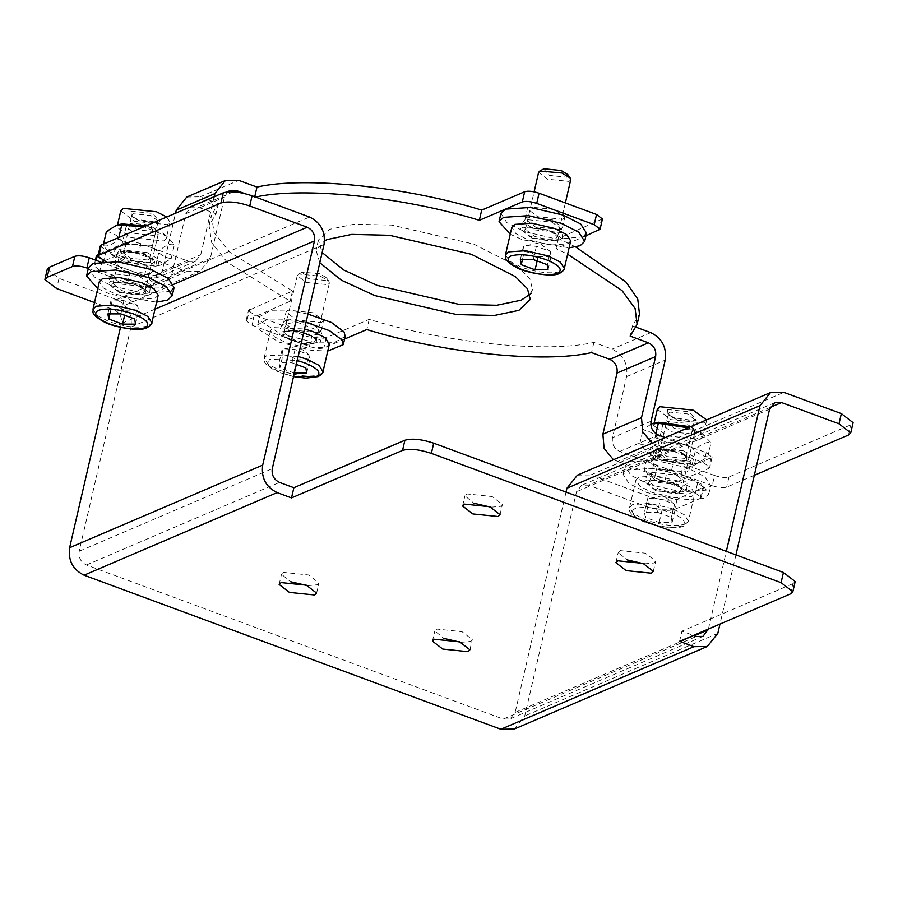 <?xml version="1.0" encoding="UTF-8"?>
<svg xmlns="http://www.w3.org/2000/svg" width="898" height="898" viewBox="0 0 898 898"><rect width="100%" height="100%" fill="white"/><g stroke="black" fill="none" stroke-linecap="round" stroke-linejoin="round"><path stroke-width="0.67" stroke-dasharray="4.49 3.37" d="M186.773 197.021L200.119 196.842L218.36 203.588L211.389 215.318L214.083 232.604L229.697 252.147L292.524 291.031L248.443 310.472L254.314 315.007L311.808 336.267C317.892 338.265 322.696 338.759 326.21 337.738L369.179 319.362C445.61 343.002 546.803 353.374 593.892 342.407L612.133 349.142C623.392 354.71 628.207 363.87 626.591 376.61L612.47 437.753C611.661 444.117 614.075 448.697 619.699 451.481L667.618 469.194C673.702 471.192 678.506 471.686 682.02 470.664L712.103 457.205L706.232 452.671L665.306 437.551M652.049 443.208L703.875 462.863L709.746 467.398L708.634 468.475L710.98 458.283M682.02 470.664L679.674 480.857L708.634 468.475M613.435 459.731L665.261 479.386L667.618 469.194M679.674 480.857C676.149 481.878 671.345 481.384 665.261 479.386M653.43 459.608L678.641 462.201L688.923 470.137L686.959 472.011L661.747 469.418L651.465 461.482L653.43 459.608M575.798 247.006L558.343 238.441L602.423 219M636.222 327.254L632.506 325.884L639.477 314.154M562.866 219.314L564.831 217.439L554.549 209.503L529.337 206.922L527.373 208.796L537.655 216.732L562.866 219.314M321.529 322.55L323.493 320.676L313.211 312.74L288 310.158L286.035 312.033L296.318 319.969L321.529 322.55M529.977 294.241L532.458 289.448L529.887 278.649L517.731 266.437L473.706 244.088L391.809 225.095L354.115 224.208L329.611 229.316L318.408 240.024L322.169 252.551M344.608 339.051L323.864 347.93C320.339 348.952 315.535 348.458 309.451 346.448L251.968 325.199L246.086 320.665L290.166 301.223L227.34 262.328L211.737 242.797L209.032 225.51L216.014 213.78L197.762 207.034L191.094 207.124L185.83 213.679L171.72 274.822L161.191 287.932L147.844 288.112L99.936 270.41L94.066 265.875L95.188 264.798L96.209 260.364M214.151 196.718L200.748 254.763L195.483 261.318L188.816 261.408L140.907 243.695C134.823 241.697 130.019 241.203 126.495 242.224L97.534 254.605M126.495 242.224L124.148 252.417C127.673 251.395 132.466 251.889 138.561 253.887L140.907 243.695M227.665 191.846L224.444 197.167L210.334 258.298L199.805 271.421L186.47 271.6L138.561 253.887M124.148 252.417L104.247 260.925M103.113 261.408L95.188 264.798M116.852 261.262L142.064 263.844L152.346 271.78L150.393 273.654L125.17 271.073L114.888 263.136L116.852 261.262M96.423 255.683L102.293 260.218L150.202 277.931L156.869 277.83L162.134 271.275L175.537 213.241M119.21 251.07L117.245 252.944L127.527 260.88L152.739 263.473L154.703 261.599L144.421 253.663L119.21 251.07M655.776 449.415L653.823 451.29L664.105 459.237L689.316 461.819L691.28 459.944L680.998 452.008L655.776 449.415M560.52 229.506L535.309 226.925L525.027 218.989L526.98 217.114L552.203 219.696L562.485 227.632L560.52 229.506M319.183 332.743L293.96 330.161L283.678 322.225L285.643 320.35L310.854 322.932L321.136 330.868L319.183 332.743M632.506 325.884L630.149 336.077M218.36 203.588L216.014 213.78M319.811 262.744L316.062 250.216L324.548 240.799M558.343 238.441L555.997 248.634L567.615 254.213M254.74 196.763L255.582 197.077M292.524 291.031L290.166 301.223M369.179 319.362L366.822 329.555M593.892 342.407L591.535 352.588M244.368 193.463L254.628 197.257M585.956 235.815L555.997 248.634M100.262 246.03L106.132 250.564L103.786 260.757M99.903 261.733L129.963 272.846L155.174 275.428L157.139 273.553L146.857 265.617L106.132 250.564M105.257 261.296L144.511 275.809L154.793 283.746L152.828 285.62L127.617 283.038L88.296 268.502M47.257 269.299L58.999 278.369L116.493 299.618C127.752 305.185 132.567 314.345 130.951 327.085L79.192 551.26C78.384 557.624 80.798 562.204 86.421 564.988L503.228 719.062L509.896 718.972L515.16 712.417L566.032 492.093M754.309 475.3L726.628 487.143C723.103 488.164 718.31 487.67 712.215 485.672L714.572 475.48C720.656 477.478 725.461 477.972 728.985 476.95L850.855 424.821L853.1 422.677M577.436 475.132L590.783 474.941L648.277 496.201C660.445 500.208 670.054 501.185 677.092 499.153L703.549 487.244L697.679 482.709L695.321 492.89L654.608 477.837L644.326 469.901L646.279 468.026L671.502 470.619L712.215 485.672M714.572 475.48L673.848 460.427L648.637 457.845L646.672 459.72L656.954 467.656L697.679 482.709M695.321 492.89L701.203 497.425L700.081 498.502L674.746 509.346C667.697 511.377 658.099 510.401 645.92 506.382L588.437 485.133L581.758 485.223L576.505 491.778L524.746 715.964L514.217 729.075M120.489 327.343L121.365 323.538C122.184 317.174 119.771 312.594 114.136 309.81L94.515 302.559M708.421 629.015L726.347 551.361M679.573 641.352L681.93 631.159L693.447 635.425M735.933 554.908L719.96 624.076M790.588 593.87L792.945 583.678L795.19 581.534M792.945 583.678L681.93 631.159M644.326 563.877L653.722 563.001L655.686 561.127L645.404 553.19L620.192 550.609L618.228 552.483L627.242 559.925M307.599 585.664L316.994 584.789L318.958 582.914L308.676 574.978L283.465 572.396L281.501 574.271L290.514 581.713M460.899 642.328L470.305 641.464L472.269 639.589L461.987 631.653L436.765 629.06L434.812 630.935L443.814 638.388M491.015 507.202L500.422 506.337L502.375 504.463L492.093 496.527L466.881 493.934L464.917 495.808L473.931 503.262M655.944 490.824L684.018 493.698L686.24 491.352L674.757 482.776L646.683 479.902L644.573 481.732L655.944 490.824M685.253 475.951L652.498 468.352L627.623 470.047L623.133 474.335L629.027 483.539L646.639 492.474L679.393 500.074L704.268 498.379L708.758 494.091L702.865 484.886L685.253 475.951M658.29 482.529L684.938 485.268L687.06 483.034L676.149 474.885L649.49 472.157L647.492 473.897L658.29 482.529M648.536 484.258L681.29 491.857L706.165 490.162L710.655 485.885L704.762 476.681L687.15 467.746L654.395 460.146L629.52 461.83L625.03 466.118L630.924 475.323L648.536 484.258M119.367 292.479L147.44 295.352L149.663 293.006L138.18 284.43L110.106 281.557L107.996 283.386L119.367 292.479M97.747 288.572L110.061 294.129L156.611 302.166M121.713 284.183L148.372 286.911L150.482 284.688L139.572 276.539L112.912 273.811L110.914 275.551L121.713 284.183M88.464 267.772L94.346 276.977L111.958 285.912L144.713 293.511L170.968 291.143M531.852 238.138L559.925 241.012L562.148 238.666L550.665 230.09L522.591 227.205L520.481 229.046L531.852 238.138M510.232 234.232L522.546 239.777L569.096 247.826M534.198 229.843L560.846 232.571L562.967 230.348L552.057 222.199L525.397 219.471L523.399 221.211L534.198 229.843M500.938 213.421L506.831 222.637L524.443 231.572L557.198 239.171L583.453 236.803M305.017 344.899L320.811 341.902L320.182 339.927L294.813 329.791L279.143 332.282L279.648 334.763L305.017 344.899M306.072 322.281L290.043 319.239L268.075 319.003L257.704 324.874L258.893 329.443L278.492 341.97L310.989 350.276L327.748 351.051M306.633 336.436L321.619 333.585L321.035 331.71L296.935 322.079L282.051 324.447L282.533 326.793L306.633 336.436M307.958 314.064L291.929 311.034L269.972 310.787L259.601 316.657L260.79 321.237L280.389 333.764L312.886 342.059L334.842 342.306L345.214 336.424M131.007 211.198L152.626 213.41L159.754 221.828L158.093 222.322L138.146 219.606L131.411 216.16L131.007 211.198M133.241 213.746L131.86 215.071L133.566 217.821L139.078 220.639L155.433 222.861L158.171 221.144L150.954 215.565L133.241 213.746M148.125 260.038L130.412 258.22L123.183 252.641L125.922 250.912L142.277 253.146L147.788 255.964L149.495 258.714L148.125 260.038M120.77 210.828L134.285 221.256L167.421 224.657L170.003 222.199L166.747 217.002M150.348 262.586L149.944 257.625L143.22 254.179L123.262 251.462L121.6 251.956L128.728 260.364L150.348 262.586M147.07 252.518L113.934 249.128L114.551 256.738L124.867 262.025L155.466 266.178L158.014 265.415L159.406 259.679L147.07 252.518M122.128 223.905L119.58 224.668L117.009 227.138L130.513 237.566L163.661 240.967L166.231 238.498L163.043 233.357L152.716 228.07L145.891 225.914M106.413 231.504C113.429 232.47 119.659 236.814 125.103 244.525C137.214 243.302 148.563 245.457 159.114 250.98C165.008 245.423 170.115 243.246 174.448 244.424L166.669 236.14L143.927 226.756M121.836 258.68L110.925 253.943L103.147 245.659C107.479 246.849 112.587 244.66 118.48 239.104C129.031 244.626 140.369 246.782 152.492 245.569C157.936 253.281 164.166 257.614 171.181 258.579L160.405 265.168L155.848 265.135C143.736 266.358 132.399 264.203 121.836 258.68L125.103 244.525M118.48 239.104L118.85 237.487M152.492 245.569L155.758 231.415M171.181 258.579L174.448 244.424M103.147 245.659L103.517 244.043M155.848 265.135L159.114 250.98M667.584 409.544L689.204 411.767L696.332 420.174L694.67 420.668L674.712 417.952L667.989 414.506L667.584 409.544M669.807 412.092L668.426 413.417L670.133 416.167L675.655 418.996L692.01 421.218L694.749 419.489L687.52 413.911L669.807 412.092M684.691 458.384L666.978 456.566L659.761 450.987L662.5 449.269L678.854 451.492L684.366 454.309L686.072 457.06L684.691 458.384M657.347 409.174L670.851 419.613L703.998 423.003L706.625 419.871M686.925 460.932L686.521 455.971L679.786 452.525L659.839 449.808L658.178 450.302L665.306 458.721L686.925 460.932M683.647 450.875L650.511 447.473L651.129 455.084L661.444 460.371L692.044 464.524L694.581 463.761L695.984 458.025L683.647 450.875M658.705 422.251L656.157 423.014L653.576 425.484L667.091 435.912L700.227 439.313L702.808 436.843L699.621 431.702L690.371 426.819M650.814 424.26L642.99 429.85C649.995 430.816 656.225 435.16 661.68 442.871C673.792 441.648 685.129 443.803 695.692 449.337C701.574 443.769 706.692 441.591 711.014 442.781L703.235 434.486L688.093 427.796M658.414 457.026L647.503 452.3L639.724 444.005C644.057 445.195 649.164 443.006 655.046 437.449C665.609 442.972 676.946 445.127 689.069 443.915C694.513 451.627 700.743 455.959 707.747 456.936L696.983 463.514L692.425 463.491C680.302 464.704 668.965 462.549 658.414 457.026L661.68 442.871M655.046 437.449L655.922 433.7M689.069 443.915L692.336 429.76M707.747 456.936L711.014 442.781M639.724 444.005L642.99 429.85M692.425 463.491L695.692 449.337M570.701 179.802L569.029 181.407L547.41 179.196L538.598 172.394M570.69 240.911L567.603 243.852L550.508 245.008L527.979 239.788L515.879 233.648L511.826 227.317M543.571 168.925L549.61 175.436L566.806 177.198L567.761 174.515M548.027 269.793L551.091 256.547L550.205 251.406L536.375 246.299L526.228 245.603L523.433 246.321L524.309 251.462L522.434 259.567M523.433 246.321L520.369 259.567M536.375 246.299L533.322 259.544M526.228 245.603L539.215 242.943L550.328 251.485L547.151 264.652M524.309 251.462L531.493 252.877L538.138 256.57L537.127 260.948M538.138 256.57L551.091 256.547M320.552 276.236L328.881 281.265L329.364 283.038L327.68 284.644L306.072 282.432L297.26 275.63L298.933 274.013L320.552 276.236M329.341 344.136L326.266 347.088L309.159 348.244L286.642 343.025L274.53 336.873L270.489 330.554L273.564 327.602L304.523 328.971M319.789 273.744L302.222 272.161L308.272 278.672L325.469 280.434L326.412 277.74L319.789 273.744M294.342 373.052L279.907 367.944L279.031 362.803L291.973 362.781L296.34 364.397M306.689 373.029L309.743 359.784L308.867 354.643L295.038 349.535L284.879 348.828L282.084 349.558L282.971 354.688L279.907 367.944M282.084 349.558L279.031 362.803M295.038 349.535L291.973 362.781M284.879 348.828L297.878 346.179L308.991 354.721L305.803 367.888M282.971 354.688L290.144 356.113L296.8 359.806L293.736 373.052M296.8 359.806L309.743 359.784M149.405 227.34L157.734 232.369L158.216 234.142L156.544 235.747L134.925 233.536L126.113 226.734L127.797 225.129L149.405 227.34M158.205 295.251L155.13 298.192L138.023 299.36L115.505 294.129L103.393 287.989L99.341 281.658M148.653 224.848L131.086 223.265L137.136 229.776L154.321 231.538L155.275 228.855L148.653 224.848M135.542 324.133L138.606 310.888L137.72 305.747L123.89 300.639L113.743 299.943L110.948 300.662L111.823 305.803L109.96 313.907M110.948 300.662L107.883 313.907M123.89 300.639L120.837 313.885M113.743 299.943L126.741 297.283L137.843 305.825L134.666 318.992M111.823 305.803L119.007 307.217L125.653 310.91L124.642 315.288M125.653 310.91L138.606 310.888M685.982 425.686L694.311 430.726L694.794 432.488L693.11 434.104L671.502 431.882L662.69 425.08L664.374 423.474L685.982 425.686M678.619 481.126L690.73 487.266L694.783 493.597L691.696 496.538L674.6 497.705L652.071 492.474L639.971 486.334L635.919 480.003L638.994 477.062L656.101 475.895L678.619 481.126M685.219 423.194L667.663 421.611L673.702 428.121L690.899 429.884L691.853 427.201L685.219 423.194M657.415 512.23L671.244 517.349L672.119 522.479L659.177 522.501L645.348 517.394L644.461 512.253L657.415 512.23L660.468 498.985L650.32 498.289L647.514 499.007L648.401 504.148L645.348 517.394M647.514 499.007L644.461 512.253M672.119 522.479L675.184 509.233L674.297 504.104L660.468 498.985M650.32 498.289L663.308 495.629L674.42 504.171L671.244 517.349M648.401 504.148L655.574 505.563L662.23 509.256L659.177 522.501M662.23 509.256L675.184 509.233M706.232 452.671L703.875 462.863M655.967 445.15L617.353 461.673M598.955 230.258L601.301 220.066M650.747 332.63L612.133 349.142M200.119 196.842L238.733 180.33M309.451 346.448L311.808 336.267M326.21 337.738L323.864 347.93M254.314 315.007L251.968 325.199M247.208 319.598L249.565 309.406M147.844 288.112L186.47 271.6M102.293 260.218L99.936 270.41M619.699 451.481L658.324 434.969M651.095 421.229L612.47 437.753M188.816 261.408L150.202 277.931M162.134 271.275L200.748 254.763M210.334 258.298L171.72 274.822M185.83 213.679L224.444 197.167M626.591 376.61L665.205 360.098M233.401 191.79L197.762 207.034M144.511 275.809L146.857 265.617M116.493 299.618L309.563 217.035M127.617 283.038L129.963 272.846M728.985 476.95L726.628 487.143M671.502 470.619L673.848 460.427M770.158 407.4L588.437 485.133M700.081 498.502L702.438 488.31M654.608 477.837L656.954 467.656M590.783 474.941L783.864 392.359M848.509 435.014L850.855 424.821M173.662 284.352L114.136 309.81M58.999 278.369L56.653 288.561M645.92 506.382L648.277 496.201M677.092 499.153L674.746 509.346M769.575 409.196L576.505 491.778M717.816 633.371L524.746 715.964M154.995 309.159L121.365 323.538M515.16 712.417L694.367 635.762M503.228 719.062L696.298 636.48M86.421 564.988L279.502 482.406M79.192 551.26L272.274 468.677M130.951 327.085L324.021 244.492M548.981 230.808C557.737 234.434 560.273 237.42 556.592 239.777C550.957 241.405 543.268 240.619 533.535 237.409C513.342 230.292 529.64 223.321 548.981 230.808M555.862 238.408L557.546 236.803L548.734 230L527.115 227.778L525.442 229.383L534.254 236.185C543.38 239.194 550.586 239.934 555.862 238.408M505.473 254.83L509.525 261.161L521.637 267.301C538.362 272.812 551.574 274.171 561.25 271.364L564.337 268.423M307.644 334.045C316.388 337.67 318.925 340.656 315.243 343.014C309.619 344.641 301.93 343.855 292.198 340.645C272.004 333.517 288.292 326.558 307.644 334.045M314.524 341.644L316.208 340.028L307.397 333.225L285.777 331.014L284.094 332.619L292.916 339.422C302.042 342.43 309.249 343.171 314.524 341.644M298.17 356.484L267.211 355.114L264.135 358.066L268.188 364.386L280.288 370.537C297.025 376.049 310.237 377.407 319.913 374.601L322.999 371.649M293.556 376.475L281.029 372.973L267.896 365.351L269.389 359.234L297.238 360.525M136.496 285.149C145.252 288.774 147.788 291.771 144.107 294.117C138.472 295.756 130.794 294.959 121.05 291.76C100.857 284.632 117.155 277.662 136.496 285.149M143.388 292.748L145.061 291.143L136.249 284.34L114.641 282.118L112.957 283.723L121.769 290.525C130.895 293.534 138.101 294.275 143.388 292.748M92.988 309.17L97.04 315.501L109.152 321.641C125.888 327.153 139.089 328.511 148.776 325.705L151.852 322.764M673.073 483.494C681.829 487.12 684.366 490.117 680.684 492.463C675.049 494.102 667.36 493.316 657.628 490.106C637.434 482.978 653.722 476.007 673.073 483.494M679.954 491.094L681.638 489.489L672.827 482.686L651.207 480.464L649.535 482.08L658.346 488.882C667.472 491.891 674.679 492.62 679.954 491.094M672.265 508.638L649.748 503.408L632.652 504.575L629.565 507.516L633.618 513.847L645.718 519.987C662.455 525.498 675.666 526.857 685.342 524.05L688.429 521.109L684.377 514.779L672.265 508.638M681.762 526.048C673.141 528.552 661.377 527.339 646.47 522.423C633.056 516.878 629.172 512.298 634.819 508.695C643.439 506.191 655.203 507.404 670.121 512.309C683.524 517.865 687.408 522.445 681.762 526.048M712.103 457.205L709.746 467.398M246.086 320.665L248.443 310.472M95.401 260.072L94.066 265.875M117.245 252.944L114.888 263.136M154.703 261.599L152.346 271.78M653.823 451.29L651.465 461.482M691.28 459.944L688.923 470.137M195.483 261.318L156.869 277.83M161.191 287.932L199.805 271.421M525.027 218.989L527.373 208.796M562.485 227.632L564.831 217.439M283.678 322.225L286.035 312.033M321.136 330.868L323.493 320.676M191.094 207.124L229.708 190.612M532.458 289.448L530.101 299.629M318.408 240.024L316.062 250.216M209.032 225.51L211.389 215.318M701.203 497.425L703.549 487.244M646.672 459.72L644.326 469.901M774.839 402.641L581.758 485.223M615.871 562.676L618.228 552.483M653.329 571.319L655.686 561.127M279.143 584.463L281.501 574.271M316.601 593.107L318.958 582.914M432.454 641.127L434.812 630.935M469.912 649.782L472.269 639.589M462.571 506.001L464.917 495.808M500.029 514.644L502.375 504.463M157.139 273.553L154.793 283.746M702.977 636.39L509.896 718.972M686.24 491.352L687.06 483.034M647.492 473.897L644.573 481.732M708.758 494.091L710.655 485.885M623.133 474.335L625.03 466.118M149.663 293.006L150.482 284.688M110.914 275.551L107.996 283.386M562.148 238.666L562.967 230.348M523.399 221.211L520.481 229.046M320.811 341.902L321.619 333.585M282.051 324.447L279.143 332.282M257.704 324.874L259.601 316.657M158.093 222.322L155.433 222.861M131.411 216.16L133.566 217.821M123.183 252.641L131.86 215.071M149.495 258.714L158.171 221.144M149.944 257.625L147.788 255.964M123.262 251.462L125.922 250.912M166.669 236.14L163.043 233.357M110.925 253.943L114.551 256.738M155.466 266.178L160.405 265.168M117.537 224.848L117.009 227.138M170.003 222.199L166.231 238.498M694.67 420.668L692.01 421.218M667.989 414.506L670.133 416.167M659.761 450.987L668.426 413.417M686.072 457.06L694.749 419.489M686.521 455.971L684.366 454.309M659.839 449.808L662.5 449.269M703.235 434.486L699.621 431.702M647.503 452.3L651.129 455.084M692.044 464.524L696.983 463.514M654.103 423.194L653.576 425.484M706.569 420.545L702.808 436.843M565.37 202.937L557.546 236.803C555.649 236.084 562.788 237.532 548.599 230.73C535.489 225.903 523.792 228.317 526.295 228.575L525.442 229.383L534.119 191.813M329.364 283.038L316.208 340.028C314.3 339.309 321.45 340.757 307.251 333.966C294.151 329.139 282.455 331.542 284.958 331.811L284.094 332.619L297.26 275.63M302.222 272.161L298.473 274.249M326.412 277.74L328.881 281.265M270.489 330.554L264.135 358.066L264.719 362.365L266.583 364.981L274.855 370.571L293.523 376.632M158.216 234.142L145.061 291.143C143.164 290.424 150.314 291.872 136.114 285.07C123.004 280.243 111.307 282.657 113.822 282.915L112.957 283.723L126.113 226.734M131.086 223.265L127.325 225.353M155.275 228.855L157.734 232.369M694.794 432.488L681.638 489.489C679.741 488.77 686.88 490.218 672.692 483.416C659.581 478.6 647.885 481.002 650.388 481.261L649.535 482.08L662.69 425.08M667.663 421.611L663.903 423.699M691.853 427.201L694.311 430.726M635.919 480.003L629.565 507.516C630.598 510.019 625.614 511.737 640.285 520.032C647.817 524.87 676.43 530.55 683.771 526.015L688.429 521.109L694.783 493.597"/><path stroke-width="1.35" d="M600.077 229.192L602.423 219L596.553 214.465L539.058 193.216C532.974 191.207 528.17 190.713 524.657 191.734L481.687 210.11L479.341 220.302L522.299 201.927C525.824 200.905 530.617 201.399 536.712 203.397L594.195 224.657L600.077 229.192L585.956 235.815M567.615 254.213L622.033 290.615L635.099 308.497L637.12 324.346L639.477 314.154L637.76 299.045L625.951 282.017L575.798 247.006M665.306 437.551L658.324 434.969C652.689 432.185 650.275 427.605 651.095 421.229L665.205 360.098C666.821 347.358 662.006 338.198 650.747 332.63L636.222 327.254M481.687 210.11C405.256 186.47 304.063 176.098 256.974 187.076L238.733 180.33L225.387 180.509L214.869 193.62L214.151 196.718M322.169 252.551L343.788 270.04L377.16 285.384L459.058 304.377L496.751 305.264L521.255 300.156L529.977 294.241M104.247 260.925L103.113 261.408M98.365 254.257L96.423 255.683L95.401 260.072M344.608 339.051L366.822 329.555C443.253 353.195 544.457 363.567 591.535 352.588L609.776 359.335C615.411 362.119 617.813 366.698 617.005 373.074L602.895 434.205L604.085 448.327L613.435 459.731M637.12 324.346L630.149 336.077L648.39 342.823C654.025 345.607 656.427 350.175 655.619 356.551L641.509 417.693L642.699 431.803L652.049 443.208M175.537 213.241L176.255 210.143L186.773 197.021L225.387 180.509M244.368 193.463L236.387 190.522L229.708 190.612L227.665 191.846M324.548 240.799L327.265 239.508L351.758 234.389L389.463 235.287L471.349 254.28L515.373 276.618L527.541 288.83L530.101 299.629L518.898 310.349L494.405 315.456L456.7 314.569L374.814 295.577L341.442 280.221L319.811 262.744M256.974 187.076L254.628 197.257C301.706 186.29 402.91 196.662 479.341 220.302M105.257 261.296L97.904 256.222L99.027 255.144L220.908 203.015C227.946 200.972 237.555 201.96 249.723 205.968L252.08 195.775C239.901 191.768 230.303 190.791 223.254 192.823L220.908 203.015M99.027 255.144L101.384 244.963L100.262 246.03L97.904 256.222M101.384 244.963L223.254 192.823M252.08 195.775L309.563 217.035C320.822 222.603 325.648 231.751 324.021 244.492L272.274 468.677C271.465 475.042 273.868 479.622 279.502 482.406L293.871 487.715L404.886 440.233L402.54 450.414C409.578 448.383 419.186 449.359 431.354 453.378L781.08 582.656L792.833 591.726L790.588 593.87L679.573 641.352L693.952 646.672L500.871 729.255L84.075 575.18C72.817 569.613 68.001 560.453 69.617 547.713L120.489 327.343M47.145 277.347L49.491 267.155L47.257 269.299L44.9 279.491L47.145 277.347L72.48 266.504C76.004 265.482 80.809 265.976 86.893 267.986L89.239 257.793C83.155 255.784 78.35 255.29 74.837 256.312L72.48 266.504M49.491 267.155L74.837 256.312M89.239 257.793L99.903 261.733M88.296 268.502L86.893 267.986M726.347 551.361L759.989 405.649L770.518 392.538L783.864 392.359L841.347 413.608L839.001 423.8L850.743 432.87L848.509 435.014L754.309 475.3M839.001 423.8L781.507 402.551L774.839 402.641L769.575 409.196L735.933 554.908M850.743 432.87L853.1 422.677L841.347 413.608M94.515 302.559L56.653 288.561L44.9 279.491M402.54 450.414L291.513 497.907L277.145 492.598C265.887 487.03 261.071 477.871 262.687 465.13L314.446 240.956C315.254 234.58 312.841 230.011 307.217 227.216L249.723 205.968M693.447 635.425L696.298 636.48L702.977 636.39L708.421 629.015M719.96 624.076L717.816 633.371L707.298 646.481L693.952 646.672M792.833 591.726L795.19 581.534L783.438 572.464L781.08 582.656M651.376 573.193L626.153 570.612L615.871 562.676L617.835 560.801L643.047 563.383L653.329 571.319L651.376 573.193M314.648 594.981L289.425 592.399L279.143 584.463L281.108 582.589L306.319 585.17L316.601 593.107L314.648 594.981M467.948 651.656L442.736 649.063L432.454 641.127L434.419 639.253L459.63 641.846L469.912 649.782L467.948 651.656M498.064 516.518L472.853 513.937L462.571 506.001L464.524 504.126L489.747 506.708L500.029 514.644L498.064 516.518M431.354 453.378L433.7 443.185C421.532 439.178 411.924 438.19 404.886 440.233M291.513 497.907L293.871 487.715M566.032 492.093L566.919 488.243L577.436 475.132L770.518 392.538M707.298 646.481L514.217 729.075L500.871 729.255M627.242 559.925L644.326 563.877M290.514 581.713L307.599 585.664M443.814 638.388L460.899 642.328M473.931 503.262L491.015 507.202M433.7 443.185L783.438 572.464M156.611 302.166L167.702 300.033L172.18 295.745L166.287 286.541L148.675 277.605L115.921 270.006L91.046 271.701L86.567 275.978L97.747 288.572M170.968 291.143L174.077 287.54L168.184 278.324L150.572 269.389L117.818 261.789L92.943 263.484L88.464 267.772L86.567 275.978M569.096 247.826L580.187 245.693L584.665 241.405L578.772 232.2L561.16 223.265L528.406 215.666L503.531 217.361L499.041 221.638L510.232 234.232M583.453 236.803L586.562 233.188L580.669 223.984L563.057 215.049L530.303 207.449L505.428 209.144L500.938 213.421L499.041 221.638M327.748 351.051L343.317 344.641L342.127 340.073L329.6 330.711L306.072 322.281M343.317 344.641L345.214 336.424L344.024 331.856L331.497 322.494L307.958 314.064M166.747 217.002L156.488 211.76L123.34 208.37L120.77 210.828L117.537 224.848M143.927 226.756L117.189 224.915L106.413 231.504L103.517 244.043M145.891 225.914L122.128 223.905L117.189 224.915M118.85 237.487L121.746 224.949M706.625 419.871L693.054 410.117L659.918 406.715L657.347 409.174L654.103 423.194M688.093 427.796L658.324 423.295L653.766 423.261L650.814 424.26M690.371 426.819L658.705 422.251L653.766 423.261M655.922 433.7L658.324 423.295M534.119 191.813L538.598 172.394L539.81 171.013L561.89 173L570.219 178.029L570.701 179.802L565.37 202.937M505.473 254.83L511.826 227.317L514.913 224.365L532.009 223.209L554.526 228.429L566.638 234.58L570.69 240.911L564.337 268.423L560.285 262.093L548.184 255.941L525.656 250.722L508.56 251.878L505.473 254.83C506.517 257.333 501.522 259.039 516.193 267.335C523.725 272.173 552.337 277.864 559.679 273.329C563.315 270.882 564.864 269.243 564.337 268.423M570.219 178.029L567.761 174.515L561.138 170.508L543.941 168.745L539.81 171.013M533.322 259.544L547.151 264.652L548.027 269.793L535.085 269.815L521.255 264.708L520.369 259.567L533.322 259.544M522.434 259.567L521.255 264.708M537.127 260.948L535.085 269.815M304.523 328.971L313.189 331.665L325.301 337.816L329.341 344.136L322.999 371.649L318.947 365.329L306.835 359.178L298.17 356.484M296.34 364.397L305.803 367.888L306.689 373.029L293.736 373.052M92.988 309.17L99.341 281.658L102.428 278.717L119.524 277.549L142.052 282.769L154.153 288.92L158.205 295.251L151.852 322.764L147.8 316.433L135.699 310.281L113.182 305.062L96.075 306.229L92.988 309.17C94.032 311.673 89.048 313.391 103.719 321.686C111.24 326.524 139.852 332.204 147.193 327.669C150.83 325.222 152.379 323.583 151.852 322.764M120.837 313.885L134.666 318.992L135.542 324.133L122.599 324.156L108.77 319.048L107.883 313.907L120.837 313.885M109.96 313.907L108.77 319.048M124.642 315.288L122.599 324.156M596.553 214.465L594.195 224.657M536.712 203.397L539.058 193.216M524.657 191.734L522.299 201.927M96.209 260.364L97.534 254.605M602.895 434.205L641.509 417.693M655.619 356.551L617.005 373.074M609.776 359.335L648.39 342.823M214.869 193.62L176.255 210.143M236.387 190.522L233.401 191.79M781.507 402.551L770.158 407.4M307.217 227.216L173.662 284.352M277.145 492.598L84.075 575.18M566.919 488.243L759.989 405.649M262.687 465.13L69.617 547.713M314.446 240.956L154.995 309.159M694.367 635.762L708.23 629.835M557.68 273.362C549.048 275.854 537.285 274.653 522.378 269.737C508.964 264.18 505.091 259.601 510.726 255.997C519.347 253.505 531.122 254.706 546.029 259.623C559.432 265.179 563.315 269.759 557.68 273.362M297.238 360.525L304.68 362.859C318.094 368.416 321.978 372.984 316.332 376.588L293.556 376.475M145.195 327.703C136.563 330.195 124.8 328.994 109.893 324.077C96.49 318.521 92.606 313.952 98.241 310.349C106.862 307.846 118.637 309.047 133.544 313.963C146.946 319.52 150.83 324.099 145.195 327.703M172.18 295.745L174.077 287.54M584.665 241.405L586.562 233.188M293.523 376.632L305.848 378.159L318.33 376.565C321.967 374.118 323.527 372.479 322.999 371.649"/></g></svg>
